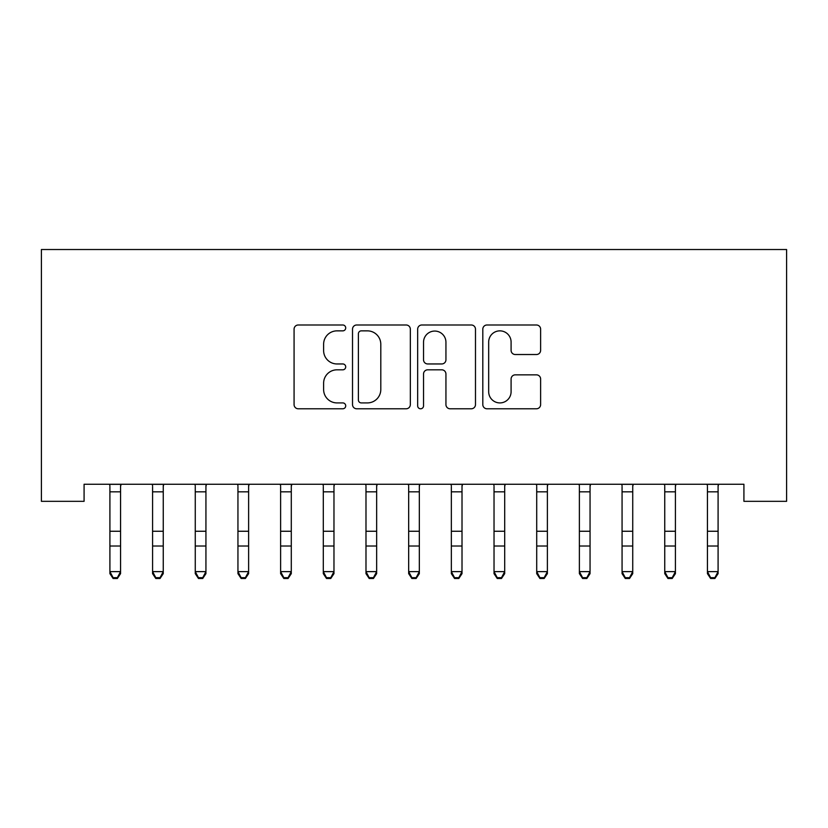 <?xml version="1.0" encoding="UTF-8"?>
<svg xmlns="http://www.w3.org/2000/svg" width="828" height="828" viewBox="0 0 828 828"><rect width="100%" height="100%" fill="white"/><g stroke="black" fill="none" stroke-linecap="round" stroke-linejoin="round"><path stroke-width="1.24" d="M345.711 327.929A2.929 2.929 0 0 0 342.782 324.99L298.266 324.99A4.192 4.192 0 0 0 294.075 329.182L294.075 404.592A4.192 4.192 0 0 0 298.266 408.784L342.782 408.784A2.929 2.929 0 0 0 345.711 405.844A2.929 2.929 0 0 0 342.782 402.915L337.017 402.915A13.403 13.403 0 0 1 323.613 389.512L323.613 383.229A13.403 13.403 0 0 1 337.017 369.816L342.782 369.816A2.929 2.929 0 0 0 345.711 366.887A2.929 2.929 0 0 0 342.782 363.958L337.017 363.958A13.403 13.403 0 0 1 323.613 350.544L323.613 344.262A13.403 13.403 0 0 1 337.017 330.858L342.782 330.858A2.929 2.929 0 0 0 345.711 327.929M536.43 354.529A4.192 4.192 0 0 0 540.622 350.337L540.622 329.182A4.192 4.192 0 0 0 536.43 324.99L486.999 324.99A4.192 4.192 0 0 0 482.807 329.182L482.807 404.592A4.192 4.192 0 0 0 486.999 408.784L536.43 408.784A4.192 4.192 0 0 0 540.622 404.592L540.622 379.038A4.192 4.192 0 0 0 536.43 374.846L515.275 374.846A4.192 4.192 0 0 0 511.093 379.038L511.093 391.706A11.209 11.209 0 0 1 499.884 402.915A11.209 11.209 0 0 1 488.675 391.706L488.675 342.067A11.209 11.209 0 0 1 499.884 330.858A11.209 11.209 0 0 1 511.093 342.067L511.093 350.337A4.192 4.192 0 0 0 515.275 354.529L536.43 354.529M743.917 484.256L84.083 484.256L84.083 501.333L41.4 501.333L41.4 249.518L786.6 249.518L786.6 501.333L743.917 501.333L743.917 484.256M410.336 329.182A4.192 4.192 0 0 0 406.144 324.99L356.713 324.99A4.192 4.192 0 0 0 352.521 329.182L352.521 404.592A4.192 4.192 0 0 0 356.713 408.784L406.144 408.784A4.192 4.192 0 0 0 410.336 404.592L410.336 329.182M421.856 324.99L471.287 324.99A4.192 4.192 0 0 1 475.479 329.182L475.479 404.592A4.192 4.192 0 0 1 471.287 408.784L450.132 408.784A4.192 4.192 0 0 1 445.94 404.592L445.94 374.008A4.192 4.192 0 0 0 441.759 369.816L427.724 369.816A4.192 4.192 0 0 0 423.532 374.008L423.532 405.844A2.929 2.929 0 0 1 420.603 408.784A2.929 2.929 0 0 1 417.664 405.844L417.664 329.182A4.192 4.192 0 0 1 421.856 324.99M361.318 330.858A2.929 2.929 0 0 0 358.389 333.787L358.389 399.986A2.929 2.929 0 0 0 361.318 402.915L367.394 402.915A13.403 13.403 0 0 0 380.797 389.512L380.797 344.262A13.403 13.403 0 0 0 367.394 330.858L361.318 330.858M445.94 342.274A11.209 11.209 0 0 0 434.741 331.065A11.209 11.209 0 0 0 423.532 342.274L423.532 359.766A4.192 4.192 0 0 0 427.724 363.958L441.759 363.958A4.192 4.192 0 0 0 445.94 359.766L445.94 342.274M109.907 486.481L109.907 571.62L120.567 571.62L120.567 573.649L117.369 578.482L117.369 577.675L113.105 577.675L113.105 578.482L117.369 578.482M120.567 486.481L121.074 484.339L109.399 484.339L109.907 485.601L109.358 484.256M120.567 485.601L120.567 571.62L117.369 577.675M113.105 578.482L109.907 573.649L109.907 571.62L113.105 577.675M152.58 486.481L152.58 571.62L163.251 571.62L163.251 573.649L160.052 578.482L160.052 577.675L155.788 577.675L155.788 578.482L160.052 578.482M163.251 486.481L163.758 484.339L152.073 484.339L152.58 485.601L152.041 484.256M195.263 486.481L195.263 571.62L205.934 571.62L205.934 573.649L202.736 578.482L202.736 577.675L198.461 577.675L198.461 578.482L202.736 578.482M205.934 486.481L206.441 484.339L194.756 484.339L195.263 485.601L194.725 484.256M163.251 485.601L163.251 571.62L160.052 577.675M155.788 578.482L152.58 573.649L152.58 571.62L155.788 577.675M205.934 485.601L205.934 571.62L202.736 577.675M198.461 578.482L195.263 573.649L195.263 571.62L198.461 577.675M237.946 486.481L237.946 571.62L248.617 571.62L248.617 573.649L245.409 578.482L245.409 577.675L241.145 577.675L241.145 578.482L245.409 578.482M248.617 486.481L249.124 484.339L237.439 484.339L237.946 485.601L237.398 484.256M280.62 486.481L280.62 571.62L291.29 571.62L291.29 573.649L288.092 578.482L288.092 577.675L283.828 577.675L283.828 578.482L288.092 578.482M291.29 486.481L291.798 484.339L280.112 484.339L280.62 485.601L280.081 484.256M248.617 485.601L248.617 571.62L245.409 577.675M241.145 578.482L237.946 573.649L237.946 571.62L241.145 577.675M291.29 485.601L291.29 571.62L288.092 577.675M283.828 578.482L280.62 573.649L280.62 571.62L283.828 577.675M323.303 486.481L323.303 571.62L333.974 571.62L333.974 573.649L330.776 578.482L330.776 577.675L326.501 577.675L326.501 578.482L330.776 578.482M333.974 486.481L334.481 484.339L322.796 484.339L323.303 485.601L322.765 484.256M333.974 485.601L333.974 571.62L330.776 577.675M326.501 578.482L323.303 573.649L323.303 571.62L326.501 577.675M365.986 486.481L365.986 571.62L376.657 571.62L376.657 573.649L373.449 578.482L373.449 577.675L369.184 577.675L369.184 578.482L373.449 578.482M376.657 486.481L377.164 484.339L365.479 484.339L365.986 485.601L365.448 484.256M376.657 485.601L376.657 571.62L373.449 577.675M369.184 578.482L365.986 573.649L365.986 571.62L369.184 577.675M408.67 486.481L408.67 571.62L419.33 571.62L419.33 573.649L416.132 578.482L416.132 577.675L411.868 577.675L411.868 578.482L416.132 578.482M419.33 486.481L419.837 484.339L408.163 484.339L408.67 485.601L408.121 484.256M419.33 485.601L419.33 571.62L416.132 577.675M411.868 578.482L408.67 573.649L408.67 571.62L411.868 577.675M451.343 486.481L451.343 571.62L462.014 571.62L462.014 573.649L458.815 578.482L458.815 577.675L454.551 577.675L454.551 578.482L458.815 578.482M462.014 486.481L462.521 484.339L450.836 484.339L451.343 485.601L450.805 484.256M462.014 485.601L462.014 571.62L458.815 577.675M454.551 578.482L451.343 573.649L451.343 571.62L454.551 577.675M494.026 486.481L494.026 571.62L504.697 571.62L504.697 573.649L501.499 578.482L501.499 577.675L497.224 577.675L497.224 578.482L501.499 578.482M504.697 486.481L505.204 484.339L493.519 484.339L494.026 485.601L493.488 484.256M504.697 485.601L504.697 571.62L501.499 577.675M497.224 578.482L494.026 573.649L494.026 571.62L497.224 577.675M536.71 486.481L536.71 571.62L547.38 571.62L547.38 573.649L544.172 578.482L544.172 577.675L539.908 577.675L539.908 578.482L544.172 578.482M547.38 486.481L547.888 484.339L536.202 484.339L536.71 485.601L536.161 484.256M547.38 485.601L547.38 571.62L544.172 577.675M539.908 578.482L536.71 573.649L536.71 571.62L539.908 577.675M579.383 486.481L579.383 571.62L590.053 571.62L590.053 573.649L586.855 578.482L586.855 577.675L582.591 577.675L582.591 578.482L586.855 578.482M590.053 486.481L590.561 484.339L578.875 484.339L579.383 485.601L578.844 484.256M590.053 485.601L590.053 571.62L586.855 577.675M582.591 578.482L579.383 573.649L579.383 571.62L582.591 577.675M622.066 486.481L622.066 571.62L632.737 571.62L632.737 573.649L629.539 578.482L629.539 577.675L625.264 577.675L625.264 578.482L629.539 578.482M632.737 486.481L633.244 484.339L621.559 484.339L622.066 485.601L621.528 484.256M632.737 485.601L632.737 571.62L629.539 577.675M625.264 578.482L622.066 573.649L622.066 571.62L625.264 577.675M664.749 486.481L664.749 571.62L675.42 571.62L675.42 573.649L672.212 578.482L672.212 577.675L667.948 577.675L667.948 578.482L672.212 578.482M675.42 486.481L675.927 484.339L664.242 484.339L664.749 485.601L664.211 484.256M675.42 485.601L675.42 571.62L672.212 577.675M667.948 578.482L664.749 573.649L664.749 571.62L667.948 577.675M707.433 486.481L707.433 571.62L718.093 571.62L718.093 573.649L714.895 578.482L714.895 577.675L710.631 577.675L710.631 578.482L714.895 578.482M718.093 486.481L718.6 484.339L706.926 484.339L707.433 485.601L706.884 484.256M718.093 485.601L718.093 571.62L714.895 577.675M710.631 578.482L707.433 573.649L707.433 571.62L710.631 577.675M120.567 531.255L109.907 531.255M120.567 546.014L109.907 546.014M120.567 491.832L109.907 491.832M163.251 531.255L152.58 531.255M163.251 546.014L152.58 546.014M163.251 491.832L152.58 491.832M205.934 531.255L195.263 531.255M205.934 546.014L195.263 546.014M205.934 491.832L195.263 491.832M248.617 531.255L237.946 531.255M248.617 546.014L237.946 546.014M248.617 491.832L237.946 491.832M291.29 531.255L280.62 531.255M291.29 546.014L280.62 546.014M291.29 491.832L280.62 491.832M333.974 531.255L323.303 531.255M333.974 546.014L323.303 546.014M333.974 491.832L323.303 491.832M376.657 531.255L365.986 531.255M376.657 546.014L365.986 546.014M376.657 491.832L365.986 491.832M419.33 531.255L408.67 531.255M419.33 546.014L408.67 546.014M419.33 491.832L408.67 491.832M462.014 531.255L451.343 531.255M462.014 546.014L451.343 546.014M462.014 491.832L451.343 491.832M504.697 531.255L494.026 531.255M504.697 546.014L494.026 546.014M504.697 491.832L494.026 491.832M547.38 531.255L536.71 531.255M547.38 546.014L536.71 546.014M547.38 491.832L536.71 491.832M590.053 531.255L579.383 531.255M590.053 546.014L579.383 546.014M590.053 491.832L579.383 491.832M632.737 531.255L622.066 531.255M632.737 546.014L622.066 546.014M632.737 491.832L622.066 491.832M675.42 531.255L664.749 531.255M675.42 546.014L664.749 546.014M675.42 491.832L664.749 491.832M718.093 531.255L707.433 531.255M718.093 546.014L707.433 546.014M718.093 491.832L707.433 491.832"/></g></svg>
